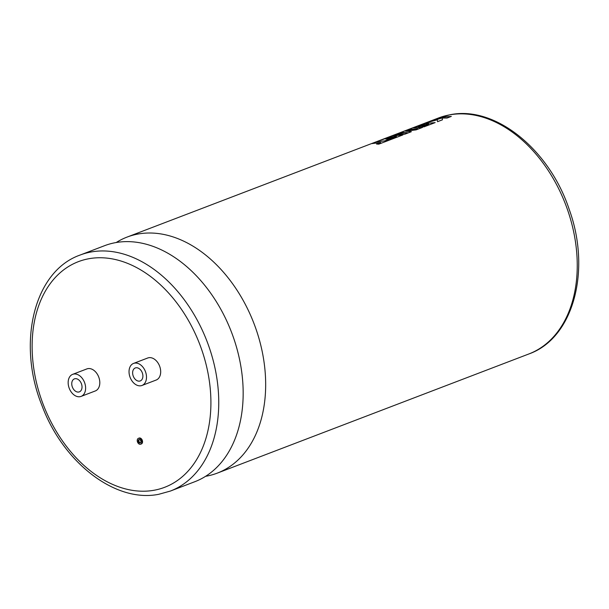 <?xml version="1.0" encoding="UTF-8"?>
<svg xmlns="http://www.w3.org/2000/svg" width="609" height="609" viewBox="0 0 609 609"><rect width="100%" height="100%" fill="white"/><g stroke="black" fill="none" stroke-linecap="round" stroke-linejoin="round"><path stroke-width="0.91" d="M116.212 242.519A126.345 87.696 69.1 0 1 127.037 237.099A126.345 87.696 69.1 0 1 138.129 234.016A126.345 87.696 69.1 0 1 256.853 331.585A126.345 87.696 69.1 0 1 217.299 473.117A126.345 87.696 69.1 0 1 206.207 476.2A126.345 87.696 69.1 0 1 205.614 476.307M140.062 443.025A1.842 1.279 -110.9 0 0 140.222 442.987A1.842 1.279 -110.9 0 0 140.801 440.924A1.842 1.279 -110.9 0 0 139.073 439.5A1.842 1.279 -110.9 0 0 138.905 439.546A1.842 1.279 -110.9 0 0 138.334 441.609A1.842 1.279 -110.9 0 0 140.062 443.025M138.715 438.244A3.152 2.185 -110.9 0 0 138.441 438.32A3.152 2.185 -110.9 0 0 137.451 441.852A3.152 2.185 -110.9 0 0 140.413 444.288A3.152 2.185 -110.9 0 0 140.694 444.205A3.152 2.185 -110.9 0 0 141.676 440.68A3.152 2.185 -110.9 0 0 138.715 438.244M141.067 444.037A3.152 2.185 -110.9 0 0 141.341 443.961A3.152 2.185 -110.9 0 0 142.331 440.429A3.152 2.185 -110.9 0 0 139.37 437.993A3.152 2.185 -110.9 0 0 139.096 438.069A3.152 2.185 -110.9 0 0 138.837 438.198M75.021 378.714A6.943 4.819 69.1 0 1 81.537 384.073A6.943 4.819 69.1 0 1 79.368 391.853A6.943 4.819 69.1 0 1 78.759 392.021A6.943 4.819 69.1 0 1 72.235 386.662A6.943 4.819 69.1 0 1 74.405 378.882A6.943 4.819 69.1 0 1 75.021 378.714M80.068 396.68A11.799 8.191 69.1 0 1 68.977 387.568A11.799 8.191 69.1 0 1 72.669 374.345A11.799 8.191 69.1 0 1 73.712 374.055A11.799 8.191 69.1 0 1 84.796 383.175A11.799 8.191 69.1 0 1 81.104 396.39A11.799 8.191 69.1 0 1 80.068 396.68M81.104 396.39L95.293 390.963A11.799 8.191 -110.9 0 0 98.985 377.747A11.799 8.191 -110.9 0 0 87.902 368.628A11.799 8.191 -110.9 0 0 86.866 368.917L72.669 374.345M139.636 381.097A6.943 4.819 -110.9 0 0 140.245 380.929A6.943 4.819 -110.9 0 0 142.415 373.15A6.943 4.819 -110.9 0 0 135.898 367.79A6.943 4.819 -110.9 0 0 135.282 367.958A6.943 4.819 -110.9 0 0 133.112 375.738A6.943 4.819 -110.9 0 0 139.636 381.097M104.527 245.709A126.345 87.696 69.1 0 1 115.619 242.626A126.345 87.696 69.1 0 1 234.351 340.187A126.345 87.696 69.1 0 1 194.789 481.727L170.383 491.06A126.345 87.696 69.1 0 0 209.938 349.528A126.345 87.696 69.1 0 0 91.213 251.959A126.345 87.696 69.1 0 0 80.122 255.042L104.527 245.709M134.589 363.131A11.799 8.191 -110.9 0 0 133.546 363.421A11.799 8.191 -110.9 0 0 129.854 376.644A11.799 8.191 -110.9 0 0 140.945 385.756A11.799 8.191 -110.9 0 0 141.981 385.467A11.799 8.191 -110.9 0 0 145.673 372.251A11.799 8.191 -110.9 0 0 134.589 363.131M141.981 385.467L156.17 380.039A11.799 8.191 -110.9 0 0 159.862 366.824A11.799 8.191 -110.9 0 0 148.779 357.711A11.799 8.191 -110.9 0 0 147.743 357.993L133.546 363.421M371.772 143.61L380.655 142.468L376.537 144.044L378.768 144.166L402.937 134.916L391.823 135.944L380.458 140.321L389.585 137.109L392.295 136.644L385.84 139.118L387.91 138.966L394.366 136.469L396.467 136.431L384.949 140.824L376.065 141.973L371.772 143.61L380.663 142.491M380.45 140.291L389.577 137.086L392.303 136.675M393.635 135.251L398.895 134.292L404.757 134.224L411.357 131.696L405.548 131.179L416.107 129.854L422.524 127.426L413.435 127.959L421.786 124.769L424.511 124.327L418.048 126.794L420.119 126.619L426.589 124.175L428.69 124.137L421.816 126.733L424.031 126.855L435.153 122.599L424.039 123.619L407.817 129.824L417.667 128.697L404.719 131.011L400.707 132.541L407.36 132.663L397.464 133.782L393.635 135.251L404.749 134.193L411.349 131.673M400.707 132.541L407.368 132.686M407.817 129.824L417.675 128.727M441.845 118.055L435.93 119.075L441.837 118.032L425.721 122.98L437.369 119.767M425.721 122.98L437.361 119.737L437.528 121.693L442.484 119.798L442.172 118.039L447.036 118.055L451.322 116.388L440.208 117.438L435.93 119.075M418.048 126.794L420.126 126.649L426.582 124.152L428.683 124.114M405.556 131.201L416.114 129.877L422.524 127.403M394.373 136.5L396.474 136.454M413.602 127.928L421.793 124.792L424.519 124.35M140.527 442.789A1.842 1.279 69.1 0 1 139.027 441.472A1.842 1.279 69.1 0 1 139.263 439.485M437.521 121.663L442.477 119.767L442.164 118.009L447.036 118.024L451.322 116.388M421.824 126.763L424.024 126.824L435.146 122.569M378.768 144.166L402.93 134.893M376.537 144.044L378.76 144.135M387.91 138.966L394.366 136.469M385.84 139.118L387.903 138.943M88.975 258.711A120.795 83.836 -110.9 0 0 38.238 389.425A120.795 83.836 -110.9 0 0 154.062 490.253A120.795 83.836 -110.9 0 0 204.791 359.538A120.795 83.836 -110.9 0 0 88.975 258.711M449.708 114.857A126.345 87.696 -110.9 0 0 438.617 117.94L450.226 114.713C495.452 105.426 549.577 149.761 569.255 209.549C591.362 270.327 573.571 338.216 528.878 353.958A126.345 87.696 -110.9 0 0 568.433 212.419A126.345 87.696 -110.9 0 0 449.708 114.857M138.441 438.32L139.096 438.069M80.122 255.042C33.822 271.241 16.755 343.309 41.899 405.358C62.971 462.353 115.124 503.156 158.774 494.287L170.383 491.06M127.037 237.099L438.617 117.94M217.299 473.117L528.878 353.958M140.694 444.205L141.341 443.961"/></g></svg>
